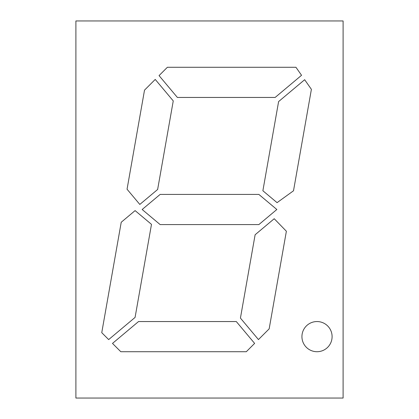 <?xml version="1.0" encoding="UTF-8"?>
<svg xmlns="http://www.w3.org/2000/svg" width="419" height="419" viewBox="0 0 419 419"><rect width="100%" height="100%" fill="white"/><g stroke="black" fill="none" stroke-linecap="round" stroke-linejoin="round"><path stroke-width="0.63" d="M317.015 321.551A15.084 15.084 0 0 0 301.931 336.635A15.084 15.084 0 0 0 317.015 351.719A15.084 15.084 0 0 0 332.099 336.635A15.084 15.084 0 0 0 317.015 321.551M160.137 194.416L142.161 209.5L160.137 224.584L258.863 224.584L276.839 209.5L258.863 194.416L160.137 194.416M240.427 318.089L258.45 339.573L269.16 328.863L286.376 231.241L274.22 218.728L255.119 234.755L240.427 318.089M120.803 351.719L246.304 351.719L254.626 343.397L236.3 321.551L138.537 321.551L112.491 343.412L120.803 351.719M121.227 222.253L101.754 332.676L108.668 339.584L135.075 317.424L151.489 224.359L135.101 210.61L121.227 222.253M304.655 79.715L278.604 101.576L262.881 190.755L277.064 202.655L293.51 190.781L311.396 89.341L304.655 79.715M75.897 20.95L343.103 20.95L343.103 398.05L75.897 398.05L75.897 20.95M295.945 67.281L167.375 67.281L159.052 75.603L177.384 97.449L275.142 97.449L301.549 75.289L295.945 67.281M144.518 90.137L127.051 189.22L139.815 204.435L157.638 189.482L173.257 100.911L155.229 79.427L144.518 90.137"/></g></svg>
